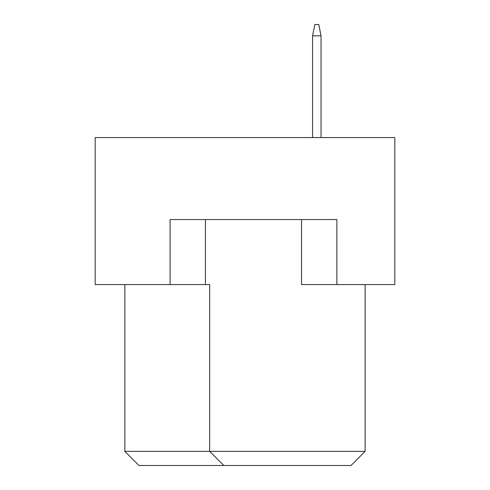 <?xml version="1.0" encoding="UTF-8"?>
<svg xmlns="http://www.w3.org/2000/svg" width="490" height="490" viewBox="0 0 490 490"><rect width="100%" height="100%" fill="white"/><g stroke="black" fill="none" stroke-linecap="round" stroke-linejoin="round"><path stroke-width="0.73" d="M301.54 219.557L301.54 284.58L394.83 284.58L394.83 137.58L95.17 137.58L95.17 284.58L209.665 284.58L209.665 451.363L365.142 451.363L365.142 284.58M170.085 284.58L170.085 219.557L336.875 219.557L336.875 284.58M124.858 284.58L124.858 451.363L209.665 451.363L223.795 465.5L138.989 465.5L124.858 451.363M205.42 219.557L205.42 284.58M365.142 451.363L351.012 465.5L223.795 465.5M321.042 137.58L321.042 35.807L312.565 35.807L312.565 137.58M312.565 35.807L314.825 24.5L318.782 24.5L321.042 35.807"/></g></svg>
